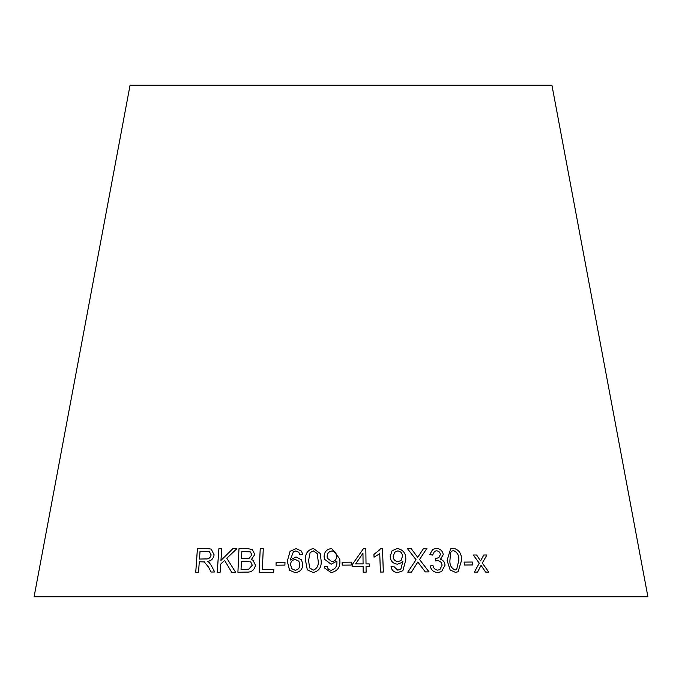 <?xml version="1.0" encoding="UTF-8"?>
<svg xmlns="http://www.w3.org/2000/svg" width="682" height="682" viewBox="0 0 682 682"><rect width="100%" height="100%" fill="white"/><g stroke="black" fill="none" stroke-linecap="round" stroke-linejoin="round"><path stroke-width="1.02" d="M647.9 596.75L34.1 596.75L130.057 85.25L551.943 85.25L647.9 596.75M488.798 572.113L482.31 563.042L486.905 554.995L483.811 554.986L480.563 560.919L476.599 554.995L473.299 555.003L479.267 563.204L474.365 572.121L477.562 572.104L481.04 565.344L485.627 572.104L488.798 572.113L482.293 563.051L486.905 554.995M472.609 564.952L472.353 562.028L464.135 562.104L464.391 565.028L472.609 564.952M447.094 560.459L450.154 570.007L455.44 572.351L458.065 571.789L461.612 560.186C461.688 553.562 458.926 549.581 453.334 548.234L450.606 548.848L447.094 560.459M436.25 548.447L432.763 549.351L429.762 554.577L432.61 555.08L434.536 551.312L436.463 550.817C438.739 550.945 440.052 552.173 440.402 554.5L438.799 557.714L435.568 558.413L435.414 560.962L437.367 560.63C440.129 560.834 441.697 562.369 442.081 565.216L439.873 569.598L437.708 570.135C435.099 569.845 433.513 568.302 432.976 565.523L430.18 565.924C431.135 570.126 433.684 572.334 437.844 572.539L441.612 571.627L445.014 565.165C444.792 562.121 443.266 560.178 440.444 559.342L443.257 554.577C442.499 550.647 440.163 548.601 436.25 548.447L432.763 549.351M425.278 571.9L429.046 571.874L419.541 559.496L426.966 548.294L423.65 548.328L417.708 557.347L411.076 548.499L407.401 548.575L416.037 559.717L407.785 572.164L411.493 572.096L417.819 561.994L425.278 571.9M397.461 564.176L401.749 562.539L402.96 561.073L400.88 568.993L397.819 570.186L393.778 566.461L390.999 566.725C391.749 570.476 394.026 572.42 397.845 572.556L402.866 570.706L405.79 559.913C406.105 553.486 403.292 549.683 397.333 548.516L392.073 550.749L390.198 556.478C390.53 561.081 392.951 563.647 397.461 564.176M379.746 553.639L380.411 572.062L383.327 572.036L382.483 548.388L380.599 548.405L379.772 549.76L373.924 554.406L374.026 557.203L379.746 553.639M366.021 563.903L365.825 548.652L363.429 548.652L352.713 563.92L352.747 566.572L363.122 566.554L363.191 572.189L366.123 572.189L366.055 566.554L369.277 566.563L369.235 563.912L366.021 563.912L365.825 548.652L363.429 548.652L352.713 563.929M351.247 565.063L351.213 562.156L342.159 562.241L342.202 565.148L351.247 565.063L351.213 562.156M331.145 564.227L336.882 561.124L336.891 561.704C337.198 566.273 335.322 569.112 331.264 570.229C328.954 570.075 327.641 568.839 327.317 566.512L324.496 566.785L324.777 568.174L331.188 572.599C337.607 571.192 340.488 566.981 339.832 559.965L339.815 558.967L331.674 548.567C326.849 549.053 324.325 551.712 324.103 556.546L324.444 559.197L331.145 564.227M327.437 567.049L327.317 566.512L324.496 566.785L324.777 568.174M305.553 560.621L307.181 569.103L307.863 570.143L313.268 572.513C319.167 571.039 321.785 567.006 321.12 560.433L320.182 553.477L313.388 548.481C307.505 549.956 304.888 554.006 305.553 560.621L307.181 569.103M302.834 564.602L301.529 559.828L296.031 556.955L290.191 560.101L293.413 551.738L295.877 550.971L298.759 552.207L299.782 554.688L302.689 554.466L301.529 551.124L296.124 548.592L290.089 551.303L287.284 561.243L289.56 570.263L295.17 572.633C299.918 572.113 302.476 569.436 302.834 564.602M284.906 565.105L284.991 562.198L276.133 562.292L276.048 565.199L284.906 565.105M263.295 548.703L260.226 548.72L259.143 572.275L273.678 572.266L273.814 569.479L262.34 569.479L263.278 548.695L260.217 548.712L259.151 572.283M247.498 548.558L238.981 548.703L237.907 572.258L246.56 572.113C251.556 572.386 254.505 570.075 255.426 565.19L253.039 560.263L251.368 559.521L254.804 554.5L252.34 549.581L247.498 548.558L238.981 548.703L237.916 572.266M235.605 572.3L226.799 558.234L236.859 548.703L232.826 548.686L220.959 560.399L221.795 548.695L218.888 548.712L217.217 572.309L220.124 572.292L220.704 564.116L224.591 560.34L231.684 572.283L235.605 572.3M208.539 567.151L204.148 561.772L208.539 567.151L211.053 572.028L214.677 571.985L211.343 565.6L209.186 562.497L207.55 561.346C211.25 560.894 213.432 558.72 214.105 554.841L211.215 549.095L206.859 548.507L197.413 548.695L195.734 572.292L198.539 572.232L199.289 561.755L204.634 561.959M208.556 567.16L211.062 572.036M211.224 549.095L206.859 548.507L197.413 548.695M197.43 548.703L195.751 572.3M209.246 551.491L211.156 554.884C210.406 557.859 208.547 559.214 205.572 558.942L199.502 559.052L200.031 551.244L209.246 551.491L211.139 554.875C210.397 557.85 208.53 559.206 205.555 558.933L199.485 559.052M236.876 548.703L232.826 548.686M232.843 548.686L220.959 560.399M221.812 548.695L218.888 548.712M218.905 548.72L217.234 572.317M224.6 560.348L231.701 572.292M252.34 549.581L247.506 548.567M253.039 560.272L251.368 559.521M250.49 551.926L251.811 554.901L249.339 558.157L241.539 558.549L241.846 551.423L250.473 551.917L251.794 554.892L249.322 558.157L241.53 558.541M250.746 561.951L252.289 565.225L248.76 569.197L241.044 569.436L241.402 561.329L246.654 561.243L250.729 561.942L252.28 565.216L248.742 569.197L241.027 569.427M273.823 569.487L262.34 569.479M284.991 562.207L276.133 562.292L276.048 565.207M301.529 559.837L296.031 556.955M296.039 556.964L290.191 560.101M298.767 552.215L299.79 554.688M301.529 551.124L296.124 548.592L290.089 551.303L287.284 561.243L289.577 570.28M298.878 561.226L299.85 564.781C299.765 567.927 298.213 569.751 295.195 570.271L291.87 568.754L290.515 564.619C290.728 561.559 292.348 559.854 295.374 559.513L298.878 561.226L299.841 564.773C299.765 567.918 298.213 569.751 295.187 570.263L291.87 568.754M320.182 553.477L313.388 548.481C307.505 549.965 304.897 554.014 305.562 560.63M317.232 553.605L318.11 560.468C318.852 565.25 317.249 568.473 313.285 570.143L309.662 567.884L308.562 560.57L310.114 552.608L313.345 550.877L317.232 553.605L318.11 560.459C318.852 565.242 317.241 568.464 313.285 570.143L309.662 567.884M339.815 558.976L331.674 548.575C326.849 549.061 324.325 551.721 324.103 556.546L324.444 559.18M336.882 561.133L336.891 561.704C337.198 566.282 335.322 569.12 331.264 570.237L331.264 570.229C328.954 570.084 327.641 568.848 327.317 566.52M336.576 556.384L336.533 555.566L336.576 556.384C336.541 559.538 334.981 561.303 331.87 561.67L327.292 558.166L327.121 556.623C327.207 553.366 328.835 551.474 332.015 550.962C335.058 551.431 336.584 553.238 336.576 556.376C336.55 559.538 334.981 561.312 331.87 561.678L327.292 558.166M351.213 562.164L342.159 562.249M369.269 566.572L369.235 563.912L366.021 563.912M366.123 572.198L366.055 566.554M363.088 563.903L355.603 563.92L362.952 553.29L363.088 563.903L355.603 563.912M383.318 572.036L382.483 548.388M382.474 548.396L380.599 548.413M379.772 549.76L373.924 554.415M401.749 562.548L402.96 561.073M400.871 569.001L397.811 570.186L393.778 566.461M393.778 566.469L390.999 566.733M402.866 570.706L405.79 559.913C406.105 553.494 403.284 549.692 397.325 548.516L397.333 548.516M397.325 548.516L392.073 550.749M401.033 560.519L398.075 561.618C395.057 561.303 393.429 559.615 393.182 556.572L394.639 552.292L397.768 550.903C400.777 551.38 402.346 553.187 402.465 556.324L401.033 560.519L398.075 561.627C395.066 561.295 393.437 559.615 393.182 556.572L394.639 552.292M429.029 571.883L419.541 559.496M419.532 559.496L426.966 548.294L423.641 548.328M407.393 548.575L411.076 548.499L417.708 557.347M411.485 572.096L417.819 561.994M440.598 559.257L443.257 554.577C442.49 550.655 440.154 548.609 436.241 548.447M432.593 555.08L434.536 551.312M438.79 557.723L436.02 558.447M436.003 558.456L435.559 558.422M439.873 569.598L437.708 570.135C435.082 569.854 433.505 568.311 432.959 565.531L432.976 565.523M432.959 565.531L430.172 565.932M441.586 571.635L445.014 565.165C444.775 562.13 443.257 560.186 440.427 559.351L440.444 559.342M458.057 571.789L461.595 560.195C461.671 553.571 458.918 549.59 453.317 548.243L450.597 548.857M456.633 569.632L455.235 569.973C451.407 568.421 449.634 565.225 449.924 560.391L450.649 552.386L452.072 550.971L453.513 550.638C457.349 552.173 459.114 555.37 458.824 560.229L456.633 569.632L455.226 569.982C451.399 568.43 449.626 565.233 449.907 560.399L450.632 552.394L452.072 550.971M472.592 564.952L472.353 562.028M472.345 562.036L464.127 562.113M486.888 555.003L483.794 554.995M480.546 560.919L476.599 554.995L473.282 555.012M477.545 572.113L481.04 565.344"/></g></svg>

